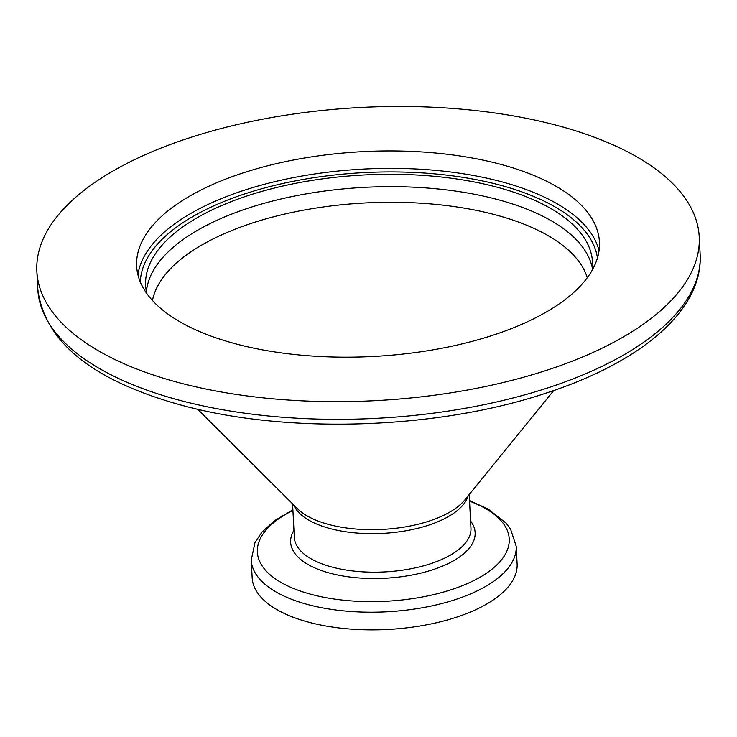 <?xml version="1.0" encoding="UTF-8"?>
<svg xmlns="http://www.w3.org/2000/svg" width="737" height="737" viewBox="0 0 737 737"><rect width="100%" height="100%" fill="white"/><g stroke="black" fill="none" stroke-linecap="round" stroke-linejoin="round"><path stroke-width="1.11" d="M592.207 270.166A223.744 99.025 -3 0 0 592.511 262.151A223.744 99.025 -3 0 0 473.799 181.873A223.744 99.025 -3 0 0 248.037 195.618A223.744 99.025 -3 0 0 145.631 285.569A223.744 99.025 -3 0 0 146.783 293.51M292.884 509.866L274.661 520.598L261.939 532.142L255.002 542.524L251.234 560.102L252.165 577.79A132.66 58.711 -3 0 0 322.548 625.381A132.66 58.711 -3 0 0 456.396 617.228A132.66 58.711 -3 0 0 517.116 563.906L516.186 546.218L510.566 529.074L506.153 523.178L488.161 509.027L469.515 500.607M547.434 370.029A331.641 146.774 -3 0 0 699.22 236.706A331.641 146.774 -3 0 0 523.261 117.717A331.641 146.774 -3 0 0 188.635 138.086A331.641 146.774 -3 0 0 36.85 271.419A331.641 146.774 -3 0 0 212.809 390.407A331.641 146.774 -3 0 0 547.434 370.029M242.694 173.038A231.704 102.544 -3 0 0 136.649 266.186A231.704 102.544 -3 0 0 259.59 349.32A231.704 102.544 -3 0 0 493.375 335.086A231.704 102.544 -3 0 0 599.43 241.929A231.704 102.544 -3 0 0 476.489 158.796A231.704 102.544 -3 0 0 242.694 173.038M599.043 250.691A231.704 102.544 -3 0 0 243.606 190.459A231.704 102.544 -3 0 0 137.939 274.855M597.44 258.005A229.05 101.374 -3 0 0 245.172 193.757A229.05 101.374 -3 0 0 140.297 281.967M592.401 268.36A223.744 99.025 -3 0 0 248.691 208A223.744 99.025 -3 0 0 146.396 291.732M587.278 277.72A219.036 96.934 -3 0 0 251.943 223.164A219.036 96.934 -3 0 0 152.467 300.512M251.234 560.102A132.66 58.711 -3 0 0 321.618 607.703A132.66 58.711 -3 0 0 455.475 599.549A132.66 58.711 -3 0 0 516.186 546.218M292.911 510.409A126.101 55.809 -3 0 0 285.873 585.021A126.101 55.809 -3 0 0 451.523 589.609A126.101 55.809 -3 0 0 469.543 501.16M293.952 530.262A92.374 40.876 -3 0 0 328.223 572.695A92.374 40.876 -3 0 0 432.849 569.719A92.374 40.876 -3 0 0 470.584 521.004M292.571 503.804L294.33 537.457A88.44 39.144 -3 0 0 341.249 569.185A88.44 39.144 -3 0 0 430.482 563.759A88.44 39.144 -3 0 0 470.961 528.199L469.202 494.545M293.695 504.928A88.44 39.144 -3 0 0 428.464 525.223A88.44 39.144 -3 0 0 468.188 495.78M197.617 409.192L297.499 508.723A90.218 39.927 -3 0 0 429.174 521.077A90.218 39.927 -3 0 0 464.798 499.953L553.736 390.527M548.365 387.708A331.641 146.774 -3 0 0 700.15 254.385C703.199 310.148 641.337 362.134 546.329 393.024C435.779 430.132 281.985 434.563 175.857 403.609C90.292 378.938 44.266 340.77 37.78 289.097A331.641 146.774 -3 0 0 213.739 408.086A331.641 146.774 -3 0 0 548.365 387.708M700.15 254.385L699.22 236.706M37.78 289.097L36.85 271.419"/></g></svg>
